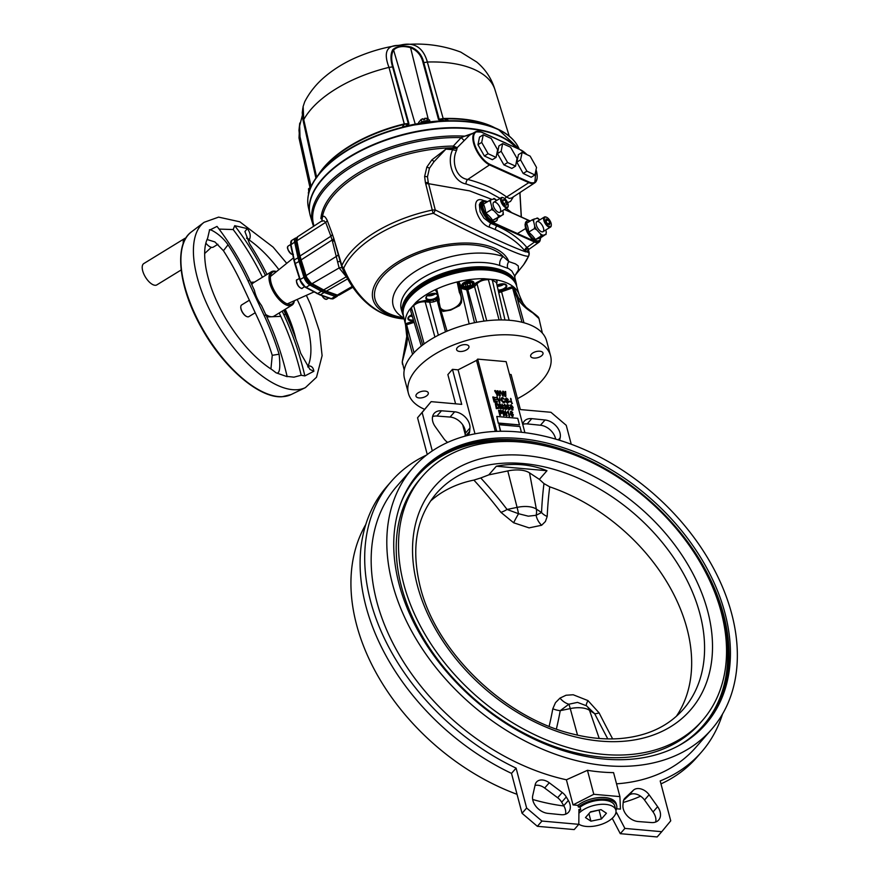 <?xml version="1.0" encoding="UTF-8"?>
<svg xmlns="http://www.w3.org/2000/svg" width="881" height="881" viewBox="0 0 881 881"><rect width="100%" height="100%" fill="white"/><g stroke="black" fill="none" stroke-linecap="round" stroke-linejoin="round"><path stroke-width="1.32" d="M515.11 275.368L523.611 264.74A97.78 48.301 165.2 0 0 528.479 256.382L528.501 256.25C524.779 256.525 514.339 252.572 497.192 244.422C479.506 236.857 458.307 226.527 433.606 213.422L433.078 213.334A97.78 48.301 165.2 0 0 343.744 268.11L343.788 268.507C353.468 290.774 366.859 305.883 383.962 313.856L397.078 318.03L404.17 318.977M499.857 265.533A58.972 29.128 165.2 0 0 433.089 272.427A58.972 29.128 165.2 0 0 401.384 309.815L402.65 314.077A58.84 29.062 -14.8 0 1 451.997 270.533A58.84 29.062 -14.8 0 1 516.409 284.012L514.328 275.39L511.817 270.996L508.7 268.628L499.857 265.533A6.861 4.812 109.2 0 1 503.205 256.569L508.811 261.58L515.429 263.871L518.27 265.952L518.491 269.839L515.132 275.29M407.077 300.619A57.21 28.258 -14.8 0 1 452.526 272.515A57.21 28.258 -14.8 0 1 505.914 274.509M510.848 277.724A57.342 28.324 165.2 0 0 452.394 272.042A57.342 28.324 165.2 0 0 404.379 305.861M327.17 220.272L332.357 234.225A4.901 2.995 -20.9 0 1 330.915 236.24L325.684 222.375A4.901 2.984 159.6 0 0 327.17 220.272C324.968 216.032 323.338 215.162 322.292 217.684L322.061 220.03A1.96 1.685 4.9 0 0 320.882 218.587L321.158 216.517A1.96 1.663 8.3 0 1 322.292 217.684A100.83 49.799 165.2 0 1 453.385 147.799A1.96 0.782 89.4 0 1 453.308 146.07L461.181 137.634L464.232 140.564L457.184 147.656A17.774 14.47 29.3 0 0 457.096 148.151A3.92 2.269 7.4 0 1 453.33 148.206A22.322 17.444 -145.2 0 1 453.385 147.799L457.184 147.656L453.363 146.059A1.96 0.76 -92.4 0 0 453.484 147.81M314.065 225.999A108.792 53.741 165.2 0 1 353.6 165.771A108.792 53.741 165.2 0 1 461.181 137.634L464.75 136.159A109.519 54.093 -14.8 0 0 355.219 162.941A109.519 54.093 -14.8 0 0 312.744 223.994L310.464 216.33A109.762 54.215 -14.8 0 1 373.676 144.913A109.762 54.215 -14.8 0 1 499.846 136.335A109.762 54.215 -14.8 0 1 516.024 147.678M490.728 136.258L509.956 145.112M468.659 134.826A0.98 0.661 -119.7 0 0 469.595 135.178L464.75 136.159L472.888 133.295M457.096 148.151L456.633 150.199C451.094 161.432 456.006 178.127 467.767 179.449C483.416 183.6 496.366 189.448 506.63 196.992L509.35 198.445L511.619 197.994M540.361 239.191A12.763 5.76 -121.5 0 1 538.875 242.286A12.763 5.76 -121.5 0 1 534.954 242.187L491.895 222.75A12.763 5.76 -121.5 0 1 482.381 211.671A12.763 5.76 -121.5 0 1 482.48 201.099L480.376 202.619L479.363 204.711L480.112 211.77L483.944 218.125L490.893 223.422A2.94 2.114 -68.8 0 0 489.462 227.188C476.07 223.168 469.419 194.822 483.096 200.35L483.966 200.703M528.501 256.25A4.901 4.857 75.9 0 0 528.963 252.252L527.708 252.263A2.94 2.874 30 0 1 527.917 249.874L527.708 252.263L524.944 250.898C517.764 242.396 507.963 235.337 495.529 229.721A194.283 99.013 163.2 0 0 489.462 227.188M485.761 201.154A12.268 5.539 58.5 0 0 482.127 209.094A12.268 5.539 58.5 0 0 492.149 222.122L490.893 223.422A197.223 100.467 -16.8 0 1 497.049 225.999C509.703 231.725 519.658 238.883 526.904 247.484L528.721 248.982M343.788 268.507A4.901 2.489 156.2 0 1 342.015 267.494A4.901 2.489 156.2 0 1 341.927 267.185L341.861 265.533A99.046 48.918 -14.8 0 1 432.34 210.052L435.247 209.953C481.577 233.113 511.795 247.098 525.891 251.9A2.94 2.687 132.7 0 1 527.565 248.398M491.774 199.37L469.65 190.891L428.607 183.7L435.247 209.953A4.901 1.024 119.2 0 1 433.606 213.422M540.56 238.432L538.875 242.286L527.774 250.16M492.149 222.122L535.196 241.559L526.904 247.484A2.94 2.467 -40.1 0 0 524.944 250.898M511.586 212.585L506.377 208.301M433.078 213.334L425.765 183.964A5.881 2.764 -15.6 0 1 428.607 183.7L428.265 182.521A5.881 2.764 164.5 0 0 425.435 182.785L424.62 176.497L426.845 167.049L431.943 159.835L445.885 149.109L434.003 161.708L429.421 168.271L427.472 176.839L428.265 182.521M425.765 183.964L425.435 182.785M526.904 154.593A19.129 8.645 58.5 0 0 520.561 149.858L481.687 132.315A19.129 8.645 58.5 0 0 474.264 143.129A19.129 8.645 58.5 0 0 490.188 164.472L467.767 179.449A3.92 2.588 -75.2 0 0 466.038 183.964C453.451 181.871 446.271 162.368 452.702 149.671L445.885 149.109L453.33 148.206L452.702 149.671A3.92 1.509 12.7 0 0 456.633 150.199M537.146 177.775A19.613 8.865 -121.5 0 1 534.8 182.819A19.613 8.865 -121.5 0 1 528.798 182.653L506.63 196.992A3.92 3.161 -53.6 0 0 504.813 198.699M500.639 198.688L487.072 191.232L466.038 183.964M513.447 196.793L510.495 201.441L507.621 202.652M521.244 216.946L519.856 192.598M528.303 249.378L528.974 253.662M436.205 300.884L435.842 299.573M506.09 143.185L495.992 138.769M495.794 138.548L492.38 137.073M469.606 135.167L464.232 140.564M296.743 241.559L296.853 240.777L325.684 222.375L323.955 220.768L321.136 221.373L322.061 220.735M346.927 277.526L339.13 267.934L332.555 241.702A1192.72 913.773 108 0 1 332.236 240.458L330.915 236.24L300.102 255.919A29.425 13.292 58.5 0 0 301.093 259.664L306.048 275.577A7.863 3.557 58.5 0 0 312.083 283.671L323.657 289.926A29.425 13.292 58.5 0 0 326.377 291.159A0.98 0.76 109.6 0 1 325.805 291.226L336.762 295.135L339.295 295.036L352.852 287.261M346.486 276.7A4.901 3.909 -43.2 0 0 346.266 276.777L323.657 289.926A0.98 0.694 -61.6 0 1 323.041 289.981L325.805 291.226M342.202 267.923A4.901 4.02 -34.5 0 0 339.13 267.934L312.083 283.671A0.98 0.694 -61.6 0 1 311.456 283.715L305.707 276.061L306.048 275.577L336.487 256.305A4.901 2.059 -15.5 0 0 338.227 254.444L340.341 261.877M340.22 261.646A4.901 1.013 -21.4 0 0 337.478 261.91M332.236 240.458A4.901 2.004 -14.4 0 0 333.877 238.982A65.965 22.95 85.3 0 0 333.767 238.542L332.357 234.236L333.932 238.872A5.881 2.797 163.9 0 0 333.877 238.982L334.218 240.205A5.859 2.775 -15.9 0 1 334.273 240.061L341.861 265.533A4.901 3.953 24.2 0 0 343.744 268.11M333.932 238.872L334.273 240.061M332.555 241.702L334.218 240.205L338.227 254.444M341.927 267.185L342.015 267.494C349.173 284.045 358.644 296.908 370.427 306.059C380.074 313.361 390.768 317.612 402.496 318.823M457.151 282.03A36.264 17.917 -14.8 0 1 457.812 281.876M507.709 268.242A6.861 6.068 110.1 0 1 508.811 261.58A70.546 34.844 -14.8 0 0 494.781 248.321A70.546 34.844 -14.8 0 0 389.953 267.395A70.546 34.844 -14.8 0 0 404.082 318.603M332.357 234.236A4.901 2.995 -20.9 0 1 330.915 236.251M484.121 278.715A58.807 29.051 165.2 0 0 457.173 281.953L459.001 282.063L461.578 287.228L466.6 288.516A42.134 20.814 -14.8 0 1 467.734 288.362L473.482 285.708L475.96 282.889L484.121 278.715L495.838 279.751L497.104 281.325L496.708 283.737M542.366 333.117L538.985 318.559L532.741 312.876C525.726 308.559 520.528 303.571 517.147 297.899L518.402 297.657L526.221 307.392C524.79 307.073 522.4 302.701 519.041 294.276A58.807 29.051 165.2 0 0 513.623 286.964A58.807 29.051 165.2 0 0 495.838 279.751M459.001 282.063L458.175 282.9A10.759 7.819 171.9 0 0 458.241 283.076L460.466 292.866A0.98 0.661 165.7 0 0 459.364 292.415L457.173 281.953A58.807 29.051 165.2 0 0 436.469 289.144A58.807 29.051 165.2 0 0 415.865 302.447L409.434 309.793A58.807 29.051 165.2 0 0 405.48 324.571A58.807 29.051 165.2 0 0 405.601 325.155A58.807 29.051 165.2 0 0 405.623 325.21M504.593 273.87A57.342 28.324 165.2 0 0 501.311 272.438A57.342 28.324 165.2 0 0 410.061 296.545A57.342 28.324 165.2 0 0 407.914 299.408M410.139 296.445A57.1 28.203 -14.8 0 1 410.216 296.357A57.1 28.203 -14.8 0 1 501.08 272.35A57.1 28.203 -14.8 0 1 501.19 272.394M501.311 319.935L492.303 280.026L490.232 279.277L488.382 279.684L499.087 319.946M457.118 282.592L458.164 282.889L461.699 299.011L461.435 302.646L459.497 305.63L450.709 310.09L443.022 311.434L440.61 309.165L438.683 300.135A0.98 0.65 -10.2 0 1 439.179 299.43C438.309 308.757 442.218 312.116 450.907 309.517C460.642 305.696 463.461 300.003 459.364 292.415M412.55 354.371L407.705 335.958L406.769 336.476L405.48 324.571L406.372 323.448L407.705 335.958L406.703 344.735L402.276 361.893L404.225 370.185M406.394 324.748A10.759 4.306 -176 0 0 406.637 324.748L414.037 352.73M402.474 360.307L405.943 345.539L406.769 336.476M405.612 325.309L406.372 324.748L405.612 325.309L406.769 336.421L402.221 362.025L402.463 364.238M412.363 306.335L411.504 308.119L422.726 344.956M411.504 308.119L410.689 310.938L421.316 346.057M439.487 304.749L438.033 299.815A41.154 20.329 165.2 0 0 437.152 300.355A6.861 3.37 -14.8 0 1 429.664 302.194L425.16 301.798C420.501 301.643 416.658 302.932 413.652 305.663L412.385 306.346M424.146 343.898L413.652 305.663M438.364 335.221L429.664 302.194L429.906 300.861L436.326 299.287A42.134 20.814 -14.8 0 1 437.229 298.736L438.242 297.998M437.152 300.355L445.5 331.84M438.551 299.474L437.229 298.736M436.326 290.389L438.683 300.135A0.98 0.65 -10.2 0 0 438.815 300.399L436.37 290.477L436.811 289.662L439.179 299.43M476.654 322.292L467.833 289.695A41.154 20.329 165.2 0 0 466.71 289.849L474.518 322.71M473.482 285.708A0.98 0.683 -138.8 0 1 474.54 286.6L467.833 289.695L467.734 288.362M466.6 288.516L466.71 289.849L460.862 288.329L458.241 283.076M459.86 290.345L460.146 291.578M436.37 290.477L436.811 289.662L436.37 290.477L435.412 290.256L436.469 289.144L436.811 289.662M488.382 279.684C483.636 279.651 479.837 281.017 477.006 283.77L474.54 286.6L483.955 321.113M521.993 322.248L512.588 287.9L498.745 292.734M496.421 282.559L492.303 280.026M501.234 283.968A3.722 1.839 -14.8 0 1 498.415 284.717M512.588 287.9A10.759 5.176 144.8 0 0 512.797 287.757L511.894 286.754L513.623 286.964L518.402 297.657M523.986 322.776L517.147 297.899L512.797 287.757L513.942 287.647M538.985 318.559C538.225 316.565 539.359 317.645 526.221 307.392L538.06 317.039M502.622 143.614L501.157 151.301L507.632 162.567L515.572 166.146L517.037 158.47L510.562 147.204L502.622 143.614L498.899 145.905L497.435 153.58L503.899 164.857L511.85 168.436L515.572 166.146M507.632 162.567L503.899 164.857M501.157 151.301L497.435 153.58M488.107 153.701L496.08 157.402L497.633 149.814L491.213 138.515L483.251 134.815L481.698 142.414L488.107 153.701L484.385 155.992L492.358 159.692L496.08 157.402M483.251 134.815L479.517 137.106L477.965 144.693L484.385 155.992M481.698 142.414L477.965 144.693M551.264 225.404A5.881 2.654 -121.5 0 1 551.242 225.679A5.881 2.654 -121.5 0 1 550.515 227.078A5.881 2.654 -121.5 0 1 545.174 223.455A5.881 2.654 -121.5 0 1 544.37 217.045A5.881 2.654 -121.5 0 1 545.945 217.034A5.881 2.654 -121.5 0 1 546.198 217.144M550.063 220.845A5.396 2.434 58.5 0 0 546.44 217.222A5.396 2.434 58.5 0 0 544.414 219.843A5.396 2.434 58.5 0 0 548.048 225.767A5.396 2.434 58.5 0 0 551.297 225.151A5.396 2.434 58.5 0 0 550.063 220.845M545.757 220.966L547.486 223.884L549.535 224.754L549.876 222.706L548.147 219.776L546.099 218.906L545.757 220.966M545.89 221.164L548.147 219.776M547.751 224.005L549.876 222.706M508.205 205.967A5.881 2.654 -121.5 0 1 508.183 206.253A5.881 2.654 -121.5 0 1 507.467 207.641A5.881 2.654 -121.5 0 1 503.48 205.846A5.881 2.654 -121.5 0 1 500.617 200.097A5.881 2.654 -121.5 0 1 501.311 197.619A5.881 2.654 -121.5 0 1 502.886 197.608A5.881 2.654 -121.5 0 1 503.139 197.718M501.3 200.075A5.396 2.434 58.5 0 0 504.857 206.231A5.396 2.434 58.5 0 0 508.238 205.725A5.396 2.434 58.5 0 0 503.381 197.796A5.396 2.434 58.5 0 0 501.3 200.075M506.839 204.943L506.443 202.289L504.373 199.745L502.688 199.855L503.073 202.509L505.154 205.053L506.839 204.943M504.086 203.742L506.443 202.289M502.809 200.703L504.373 199.745M497.545 218.18A11.442 5.165 -121.5 0 1 495.783 221.285A11.442 5.165 -121.5 0 1 484.087 210.889A11.442 5.165 -121.5 0 1 487.424 201.672M492.644 220.261A32.575 2.125 -29.6 0 1 497.181 218.4L502.721 214.799L492.644 220.261A32.575 26.166 11.5 0 0 485.783 213.114A32.575 24.04 114.9 0 0 483.46 204.106L491.025 199.668L494.858 198.831L494.076 198.467M494.979 221.583A11.277 5.088 -121.5 0 1 484.88 214.138A11.277 5.088 -121.5 0 1 483.504 202.212M503.216 212.365L502.721 214.799A9.768 4.416 58.5 0 0 503.216 212.365L502.743 210.537M503.271 214.634L503.381 214.061L503.194 214.623M490.662 200.615L490.1 200.967M493.812 198.688L496.686 200.45M498.448 216.704L497.655 214.645L493.878 210.702L491.587 209.557L485.783 213.114M491.587 209.557L491.807 207.079L490.53 202.112L489.263 200.549M491.025 199.668A9.768 4.416 58.5 0 0 490.53 202.112M493.977 202.134A5.881 2.654 58.5 0 0 496.168 210.669A5.881 2.654 58.5 0 0 500.474 208.907A5.881 2.654 58.5 0 0 493.977 202.134M540.582 237.848A11.442 5.165 -121.5 0 1 530.12 235.447A11.442 5.165 -121.5 0 1 527.774 220.801A11.442 5.165 -121.5 0 1 530.263 221.021M535.417 239.555A32.575 3.359 -28.5 0 1 540.185 238.09L545.658 234.401L541.22 235.998L535.417 239.555A32.575 26.672 14.8 0 0 528.622 232.144A32.575 23.313 117.2 0 0 526.574 223.278L532.377 219.721L537.146 218.257M538.346 240.865A11.277 5.088 -121.5 0 1 528.137 233.906A11.277 5.088 -121.5 0 1 526.563 221.649M541.22 235.998L540.438 233.872L536.694 229.798L534.426 228.586L534.712 226.142L533.589 221.252L532.377 219.721M534.426 228.586L528.622 232.144M545.989 234.533L545.658 234.401A9.768 4.416 58.5 0 0 546.275 232.088L545.989 234.533M545.791 229.974L546.275 232.088M537.19 218.235L539.789 219.865M542.718 231.813A5.881 2.654 58.5 0 0 540.791 223.411A5.881 2.654 58.5 0 0 536.276 224.787A5.881 2.654 58.5 0 0 542.718 231.813M228.036 244.808A279.938 242.187 -92.4 0 1 247.913 280.676L264.102 315.354L266.062 315.266A279.938 242.187 87.6 0 1 287.162 376.672L276.105 372.817L272.152 369.767C255.523 359.118 240.227 342.357 226.274 319.473C215.603 301.335 208.797 284.012 205.857 267.516C203.819 254.51 204.392 244.797 207.597 238.388L209.513 230.161C208.169 228.003 220.305 233.432 228.036 244.808L223.433 250.711L214.876 241.912L207.079 239.522M247.913 280.676L249.885 280.599A279.938 242.187 -92.4 0 0 217.023 226.406L209.513 230.161M262.461 277.24A276.017 238.795 -92.4 0 0 233.168 229.545L219.061 229.093M233.168 229.545L234.698 225.679L247.275 228.597C250.149 232.298 250.909 235.888 249.543 239.39L246.548 238.112M307.821 366.981L308.603 365.89C311.599 365.879 313.35 367.663 313.867 371.253L304.848 375.934L301.181 375.251L293.924 377.167L287.107 376.418M251.823 284.761A19.602 8.854 -121.5 0 1 253.585 282.68L271.48 271.711A19.602 8.854 -121.5 0 1 276.502 271.59M266.062 315.266L261.503 305.487A19.602 8.854 -121.5 0 1 254.444 290.378L249.885 280.599M294.364 300.707A19.602 8.854 -121.5 0 1 291.974 305.134L274.079 316.103A19.602 8.854 -121.5 0 1 271.932 316.731A19.602 8.854 -121.5 0 1 265.688 314.44M291.974 305.134A19.602 8.854 -121.5 0 1 289.816 305.762A19.602 8.854 -121.5 0 1 272.978 290.961A19.602 8.854 -121.5 0 1 271.48 271.711M276.425 271.656A18.622 8.414 58.5 0 0 272.537 286.986A18.622 8.414 58.5 0 0 290.157 304.43A18.622 8.414 58.5 0 0 294.265 300.751M183.259 243.519A12.499 5.649 -121.5 0 1 184.768 238.443A12.499 5.649 -121.5 0 1 185.23 238.222L185.957 237.958M181.178 269.96L156.829 284.893A12.499 5.649 -121.5 0 1 155.463 285.29A12.499 5.649 -121.5 0 1 144.726 275.852A12.499 5.649 -121.5 0 1 143.768 263.584L184.768 238.443M304.848 375.934A279.938 242.187 87.6 0 0 283.748 314.539L282.173 311.147M283.726 310.189L285.719 314.451A279.938 242.187 87.6 0 1 300.718 353.314L309.936 369.425L313.867 371.253M265.445 275.412A279.938 242.187 -92.4 0 0 234.698 225.679M266.987 274.465A279.938 242.187 -92.4 0 0 249.653 243.916L244.929 231.571L247.275 228.597M217.915 244.279L213.312 247.098A9.801 4.427 -121.5 0 1 205.879 243.156M270.919 368.985L272.262 355.318A272.097 235.403 87.6 0 0 258.144 319.01L241.956 284.332A272.097 235.403 -92.4 0 0 223.433 250.711M266.844 316.94L280.764 316.367L279.189 312.975M280.764 316.367A276.017 238.795 87.6 0 1 301.181 375.251M272.262 355.318L279.101 354.206C280.621 368.236 279.618 374.436 276.105 372.817M264.102 315.354A279.938 242.187 87.6 0 1 279.101 354.206M318.867 174.02A103.396 51.076 -14.8 0 1 404.236 123.935L389.006 67.441C383.246 52.386 386.638 45.052 399.192 45.438C413.663 41.407 423.067 46.957 427.384 62.088L443.165 118.517L448.187 120.378L445.434 120.642A108.726 53.708 165.2 0 0 405.745 126.17L402.518 126.743L404.236 123.968A79.444 39.238 165.2 0 0 404.324 123.924L402.595 126.743L404.401 126.49M308.757 191.816L308.515 188.798L310.828 187.168L299.947 138.46A30.163 22.168 116.5 0 1 299.628 137.183L298.967 130.212L299.771 123.054L299.011 137.954L310.035 187.631M302.315 115.433L299.65 125.818L299.992 136.786A29.117 21.243 -64.2 0 0 300.3 138.053L299.562 140.387M316.72 177.643L303.758 119.673L303.141 106.458L302.238 112.691L302.822 119.089L315.916 178.083M303.758 119.673L303.571 121.908M303.141 106.458L304.705 101.789C309.76 92.031 316.664 83.53 325.408 76.295C334.373 68.817 344.658 62.529 356.254 57.463C393.278 41.627 428.111 39.843 460.763 52.1L476.709 62.011C485.827 69.61 492.016 79.224 495.287 90.853M310.244 188.644L299.562 140.442A100.996 49.887 165.2 0 0 299.771 141.489L310.002 187.653M303.78 119.706L316.742 177.588M388.939 67.397A100.996 49.887 165.2 0 0 303.78 119.618M509.229 136.081L495.023 89.906A100.996 49.887 165.2 0 0 474.463 69.555A100.996 49.887 165.2 0 0 427.417 62.033M389.006 67.441L404.324 123.924L408.905 123.483L407.496 125.741M405.965 126.093L408.266 123.417L392.596 66.89L389.039 67.385M411.13 47.078A0.98 0.672 112 0 0 410.557 47.684C403.013 45.625 397.364 46.407 393.598 50.041C391.318 53.818 391.076 59.027 392.86 65.679A29.117 12.774 57.1 0 0 393.234 66.934L392.596 66.89A30.163 12.973 -122.5 0 1 392.221 65.612C390.393 58.807 390.591 53.477 392.827 49.633C396.935 46.054 403.035 45.206 411.13 47.078C417.814 49.931 422.032 55.085 423.772 62.54L439.156 119.111L444.31 120.664M494.483 127.624A103.396 51.076 -14.8 0 0 443.165 118.517L427.329 62.044L423.067 62.771C421.371 55.481 417.209 50.448 410.557 47.684L428.177 118.913M308.339 195.395A109.233 53.95 -14.8 0 1 316.433 177.334L323.382 168.326A103.683 51.219 165.2 0 1 404.148 124.408L404.225 124.408M445.434 120.642L405.734 126.181M402.518 126.743L404.467 126.468M446.931 120.576L448.121 120.389L443.077 118.517M441.866 120.785L438.463 119.364L443.088 118.561M439.179 120.069A0.98 0.661 -75 0 1 439.718 119.431L443.495 118.913M404.247 124.375L408.024 123.858A0.98 0.87 42.5 0 1 408.817 124.298M392.827 49.633A0.98 0.859 32 0 1 393.598 50.041L415.237 124.111M424.686 119.431L424.587 118.351L424.862 119.398L423.332 119.728L422.627 118.825A4.383 2.169 165.2 0 0 422.561 118.847M424.851 122.382A3.139 1.553 -14.8 0 1 426.261 122.305A3.92 1.938 -14.8 0 1 426.195 122.316M418.827 123.461L418.574 122.492L421.162 119.453L423.012 118.693A4.383 2.169 165.2 0 0 422.627 118.825M421.162 119.453L421.834 122.007M430.027 121.743L429.598 120.124L426.668 118.263L424.587 118.351M426.668 118.263L427.351 120.818M308.515 188.798L309.176 191.298M420.039 123.252A5.881 2.907 -14.8 0 1 425.38 120.906A5.881 2.907 -14.8 0 1 430.104 121.809M423.893 122.635A5.881 2.907 -14.8 0 1 427.571 122.129M308.57 193.985L308.405 193.368A5.881 2.907 -14.8 0 1 309.352 191.111M296.335 239.731A6.376 2.874 58.5 0 0 296.313 242.187L296.688 242.033M296.313 242.187L299.936 257.164M300.917 260.699L305.465 276.799A6.376 2.874 58.5 0 0 310.343 283.352L321.928 289.607A27.939 12.62 58.5 0 0 324.505 290.774L335.463 294.683A6.376 2.874 58.5 0 0 335.716 294.761M306.081 277.086A6.244 2.819 58.5 0 0 308.735 281.424M299.562 257.329A27.939 12.62 58.5 0 0 300.498 260.886M246.845 316.598A6.563 2.962 -121.5 0 1 246.691 316.543A6.563 2.962 -121.5 0 1 240.777 306.896A6.563 2.962 -121.5 0 1 240.788 306.742M249.367 300.212L241.647 304.947A6.861 3.095 58.5 0 0 240.81 306.577A6.861 3.095 58.5 0 0 246.757 316.565A6.861 3.095 58.5 0 0 246.988 316.664A6.861 3.095 58.5 0 0 248.827 316.642L255.215 312.733M522.158 152.347L520.539 159.868L526.915 171.178L534.899 174.967L536.529 167.445L530.153 156.135L522.158 152.347L518.435 154.627L516.817 162.148L523.182 173.458L531.177 177.246L534.899 174.967M526.915 171.178L523.182 173.458M520.539 159.868L516.817 162.148M470.025 283.506L470.421 285.004L470.432 283.55L468.009 283.286L465.575 284.486L465.564 285.951L467.987 286.204L467.139 283.715M470.421 285.004L467.987 286.204M468.196 283.308L467.337 283.737M607.791 738.895A487.193 153.746 -120.7 0 1 594.708 713.731L586.449 705.78L577.507 702.388L568.873 704.216L560.228 710.67A14.702 8.072 10.3 0 1 552.805 708.765L555.482 702.675L559.975 698.115L566.031 695.241L573.179 694.757L587.968 700.593L599.102 712.883A479.76 151.4 59.3 0 0 612.647 738.906M496.344 466.225L546.969 470.718C530.979 464.298 514.108 462.8 496.344 466.225L488.768 474.881L480.751 477.965A487.193 436.899 179.3 0 1 507.06 509.46L518.546 513.722L528.314 516.178L536.122 515.286L541.54 512.522A14.702 10.66 -177.4 0 0 547.2 516.442L545.416 521.508L541.639 525.263L529.085 527.873L513.645 522.774L500.904 512.335A479.76 430.225 -0.7 0 0 473.879 480.101A163.987 115.059 -138.8 0 0 430.435 501.157M546.969 470.718L539.381 479.374L543.973 483.581L549.733 486.841A163.987 115.059 -138.8 0 1 676.344 716.319M426.558 455.059A205.835 144.429 41.2 0 0 391.538 481.125A205.835 144.429 41.2 0 0 516.101 768.133L526.64 808.031L541.947 821.059L578.806 824.33L578.938 809.452L580.733 809.617L580.083 807.139A20.582 10.165 -14.8 0 1 600.919 800.157A20.582 10.165 -14.8 0 1 614.773 806.027L615.863 810.146A20.582 10.165 165.2 0 0 600.192 804.386A20.582 10.165 165.2 0 0 578.905 813.262M580.733 809.617A20.582 10.165 165.2 0 0 578.927 811.159M578.817 824.198A20.582 10.165 165.2 0 0 586.306 826.444A20.582 10.165 165.2 0 0 607.273 821.797A20.582 10.165 165.2 0 0 615.863 810.146M615.896 810.322L615.973 810.333A22.543 11.134 165.2 0 0 616.667 805.531A22.543 11.134 165.2 0 0 601.271 799.1A22.543 11.134 165.2 0 0 578.365 806.985L577.925 805.344A22.543 11.134 165.2 0 1 600.842 797.459A22.543 11.134 165.2 0 1 616.226 803.879L616.667 805.531M561.109 814.694A13.722 9.625 41.2 0 0 568.542 812.216A13.722 9.625 41.2 0 0 568.344 800.455L566.285 796.975A11.277 7.907 41.2 0 0 562.232 792.493L549.259 782.769A11.277 7.907 41.2 0 0 536.507 782.053A11.277 7.907 41.2 0 0 535.207 784.641L532.73 795.587A14.019 9.834 41.2 0 0 547.85 813.361L561.109 814.694M565.536 814.22A13.722 9.625 41.2 0 0 563.741 805.708L561.682 802.228A11.277 7.907 41.2 0 0 557.64 797.745L544.656 788.021A11.277 7.907 41.2 0 0 535.02 785.456M467.624 435.478L467.855 435.269A11.277 7.907 41.2 0 0 468.229 434.884A11.277 7.907 41.2 0 0 469.672 431.316L469.947 428.034A13.722 9.625 41.2 0 0 454.662 411.801L441.48 410.788A14.019 9.834 41.2 0 0 434.201 413.354A14.019 9.834 41.2 0 0 435.247 426.657L443.771 438.584A11.277 7.907 41.2 0 0 447.691 442.405M465.102 436.15L465.344 433.298A13.722 9.625 41.2 0 0 450.059 417.054L436.888 416.041A14.019 9.834 41.2 0 0 432.582 416.581M651.4 822.557A14.019 9.834 41.2 0 0 658.691 819.991A14.019 9.834 41.2 0 0 657.633 806.677L649.11 794.761A11.277 7.907 41.2 0 0 633.373 790.235L625.036 798.076A11.277 7.907 41.2 0 0 624.662 798.461A11.277 7.907 41.2 0 0 623.219 802.029L622.944 805.3A13.722 9.625 41.2 0 0 638.229 821.544L651.4 822.557M655.706 822.017A14.019 9.834 41.2 0 0 653.041 811.941L644.518 800.014A11.277 7.907 41.2 0 0 628.77 795.488L623.55 800.4M559.578 440.302L560.162 437.758A14.019 9.834 41.2 0 0 545.042 419.984L531.772 418.64A13.722 9.625 41.2 0 0 524.349 421.129A13.722 9.625 41.2 0 0 522.73 424.444M555.614 439.112A14.019 9.834 41.2 0 0 540.438 425.237L527.179 423.904A13.722 9.625 41.2 0 0 522.752 424.378M391.538 481.125L386.935 486.389A205.835 144.429 41.2 0 0 511.509 773.386L516.101 768.133M419.147 397.937A6.376 3.15 -14.8 0 1 415.975 396.142A6.376 3.15 -14.8 0 1 421.338 391.472A6.376 3.15 -14.8 0 1 428.298 392.893A6.376 3.15 -14.8 0 1 425.644 396.494A6.376 3.15 -14.8 0 1 419.147 397.937M459.794 351.475A6.376 3.15 -14.8 0 1 456.622 349.691A6.376 3.15 -14.8 0 1 461.985 345.022A6.376 3.15 -14.8 0 1 468.945 346.431A6.376 3.15 -14.8 0 1 466.291 350.032A6.376 3.15 -14.8 0 1 459.794 351.475M533.842 358.049A6.376 3.15 -14.8 0 1 530.67 356.265A6.376 3.15 -14.8 0 1 536.033 351.596A6.376 3.15 -14.8 0 1 542.993 353.006A6.376 3.15 -14.8 0 1 540.339 356.618A6.376 3.15 -14.8 0 1 533.842 358.049M424.565 409.291A73.508 36.308 -14.8 0 1 408.41 393.355L404.489 378.522A73.508 36.308 -14.8 0 1 466.291 324.637A73.508 36.308 -14.8 0 1 546.638 340.969L550.559 355.792A73.508 36.308 -14.8 0 1 517.488 398.686M408.41 393.355A73.508 36.308 -14.8 0 1 470.212 339.471A73.508 36.308 -14.8 0 1 550.559 355.792M399.137 584.323A190.648 133.769 41.2 0 0 537.223 740.591A190.648 133.769 41.2 0 0 705.56 724.336A190.648 133.769 41.2 0 0 650.167 498.128A190.648 133.769 41.2 0 0 418.607 473.262A190.648 133.769 41.2 0 0 399.137 584.323M480.751 477.965L473.879 480.101M403.784 584.169A185.748 130.322 41.2 0 0 538.324 736.428A185.748 130.322 41.2 0 0 702.322 720.581A185.748 130.322 41.2 0 0 648.361 500.188A185.748 130.322 41.2 0 0 422.748 475.96A185.748 130.322 41.2 0 0 403.784 584.169M422.748 475.96L420.457 478.592A185.748 130.322 41.2 0 0 401.483 586.801A185.748 130.322 41.2 0 0 536.022 739.049A185.748 130.322 41.2 0 0 700.032 723.213L702.322 720.581M392.43 583.729A198.489 139.264 41.2 0 0 536.199 746.427A198.489 139.264 41.2 0 0 711.463 729.501A198.489 139.264 41.2 0 0 653.79 493.988A198.489 139.264 41.2 0 0 412.704 468.097A198.489 139.264 41.2 0 0 392.43 583.729M412.704 468.097L397.067 485.971A198.489 139.264 41.2 0 0 376.793 601.602A198.489 139.264 41.2 0 0 566.395 779.784L587.451 770.313A198.489 139.264 41.2 0 0 613.572 772.626L619.916 796.611L620.433 809.11L616.59 808.769M616.535 783.826A198.489 139.264 41.2 0 0 695.825 747.374L711.463 729.501M365.747 524.558A198.489 139.264 41.2 0 0 356.563 624.728A198.489 139.264 41.2 0 0 517.037 794.321M532.675 799.474A198.489 139.264 41.2 0 0 563.895 805.972M623.186 802.448A198.489 139.264 41.2 0 0 640.597 796.193M661.025 784.068A198.489 139.264 41.2 0 0 661.73 783.539M524.911 432.692L506.146 361.651L477.656 359.118L496.752 431.382M499.042 408.355L496.333 408.652L495.265 403.443L497.501 403.74L499.307 406.196L499.164 408.244L496.565 408.388L495.265 403.443M502.115 404.06L503.943 409.048L500.232 404.875L501.267 408.806L500.518 409.026L499.208 404.082L499.99 403.872L503.161 408.002L502.115 404.06L502.699 407.396M503.943 409.048L503.15 409.258L500.452 405.734M506.784 408.123L505.815 409.555L504.141 408.035L504.879 407.749L505.914 408.784L506.487 407.826L504.846 407.099L505.694 405.535L504.615 405.007L503.558 405.601L504.703 404.225L507.004 407.87L505.815 409.555L506.85 409.015L506.046 409.302L504.373 407.771M505.694 409.048L506.256 408.09M504.846 406.537L505.463 405.8M505.991 405.877L505.694 406.835M509.868 409.445L509.009 409.841L507.335 408.31L509.097 409.07L509.647 407.936L508.271 407.022L507.137 407.319L507.093 404.566L509.273 405.315L507.72 405.469M508.866 409.324L509.416 408.2M500.595 415.182L499.846 415.403L498.536 410.458L501.146 410.502L502.28 411.912L501.124 413.288L500.067 413.2L500.067 415.138L498.767 410.194M502.049 412.165L500.144 413.486M501.928 413.31L500.904 413.552L501.928 413.31M505.298 410.777L507.126 415.766L503.403 411.592L504.45 415.524L503.69 415.744L502.39 410.799L503.172 410.59L506.333 414.72L505.298 410.777L505.881 414.125M507.126 415.766L506.333 415.975L503.635 412.451M509.57 416.273L508.018 412.319L507.17 412.98L508.139 410.964L509.57 416.273M508.007 412.308L507.17 412.98L507.016 412.407M521.42 432.285L519.911 426.558L498.965 424.697L500.408 431.283M496.796 416.46L498.305 423.309L519.482 424.906L517.731 418.321L496.796 416.46L498.305 423.309M503.315 396.12L500.386 391.032L502.82 395.404L502.677 391.23L503.403 391.296L505.43 395.635L505.65 391.494L505.881 396.34L503.161 391.858L503.084 396.384L500.188 391.362M502.765 394.501L502.677 391.23M505.209 395.888L505.121 391.45M505.881 396.34L505.077 396.56L503.447 392.452M499.637 390.966L500.397 395.855L497.677 391.373L497.6 395.888L494.67 390.801L495.43 390.591L497.336 394.908L496.961 391.01L497.919 390.812L499.956 395.14L499.637 390.966L499.725 395.404M500.397 395.855L499.593 396.065L497.963 391.968M513.083 416.184L512.302 416.57L510.253 414.037L511.002 411.504M511.233 411.24L512.709 412.561L511.31 411.746L510.87 413.585L511.707 413.035L513.359 414.742L512.533 416.306L510.484 413.773L511.233 411.24L510.407 411.636M512.709 412.561L510.517 412.495M510.65 413.85L511.476 413.299M513.006 409.764L512.246 410.128L510.242 407.474L510.914 405.062M511.145 404.797L513.149 407.451L512.478 409.863L510.473 407.22L511.145 404.797L510.385 405.161M512.191 403.63L510.947 399.721L512.191 403.63M511.068 399.39L510.595 398.377L511.068 399.39M510.749 402.055L509.031 401.34L510.826 401.218L510.749 402.055M508.282 399.545L506.52 398.509L505.782 399.214L508.987 401.714L507.555 403.278L508.755 401.978L507.555 403.278L505.43 401.461L506.168 401.174L507.676 402.441L508.469 401.681L505.022 399.423L506.355 397.937L508.282 399.545L506.289 398.774L505.551 399.478M507.445 402.705L508.238 401.945M503.403 402.342L505.077 401.141L503.569 402.925L501.014 400.183L501.311 398.102M504.846 401.406L503.569 402.925L504.791 402.331L503.8 402.661L501.014 400.183M501.245 399.919L501.421 397.959L502.511 397.595L504.505 399.214L501.763 398.553M499.692 397.408L499.725 402.518L496.377 397.397L497.137 397.177L499.505 401.648L499.692 397.408L499.274 401.912M496.19 397.661L493.701 397.441L494.109 398.983L496.62 399.765L494.263 399.556L494.704 401.229L497.247 401.45L497.17 402.287L494.109 402.022L492.798 397.078L496.19 397.661L493.778 397.727M496.62 399.765L494.34 399.842M615.885 812.734L616.711 812.811L624.893 828.415L661.752 831.697L670.738 820.828L660.199 780.929A205.835 144.429 41.2 0 0 701.353 752.209A205.835 144.429 41.2 0 0 722.541 714.028M509.515 374.414L511.112 374.557L520.363 409.566L550.933 412.286L566.241 425.314L571.251 444.266M578.365 806.985L580.083 807.139M566.395 779.784L573.035 804.904L577.925 805.344M432.296 450.929L422.142 412.517L431.139 401.648L461.721 404.368L452.46 369.348L458.087 369.844L474.991 433.837M660.981 783.881A205.835 144.429 41.2 0 0 696.75 757.473L701.353 752.209M612.24 818.306L620.29 833.679L657.149 836.95L661.752 831.697M526.64 808.031L522.048 813.284L537.355 826.312L574.214 829.583L578.806 824.33M522.048 813.284L511.509 773.386M422.142 412.517L417.55 417.77L427.263 454.53M417.55 417.77L431.139 401.648M452.46 369.348L447.867 374.601L455.587 403.817M477.656 359.118L476.533 360.406L458.087 369.844M476.533 360.406L495.309 431.448M539.381 479.374L529.525 472.866A25.428 12.565 165.2 0 0 507.786 470.939L488.768 474.881M462.679 424.774L465.245 434.498M587.451 770.313L593.794 794.288L619.916 796.611M573.035 804.904L593.794 794.288M541.947 821.059L537.355 826.312M616.711 812.811L615.268 814.451M624.893 828.415L620.29 833.679M585.48 817.579L590.909 821.169L601.393 819L606.436 813.229L601.007 809.639L590.523 811.819L585.48 817.579M588.926 813.648L590.909 821.169M590.193 812.194L599.443 809.969M599.113 810.344L601.393 819M497.402 402.033L494.109 402.022M494.34 401.758L493.03 396.813M499.956 402.254L499.186 402.474M499.417 402.21L496.609 397.133M503.635 402.077L504.516 400.965L503.635 402.077L501.774 399.974L502.412 398.432M504.505 399.214L501.873 398.41M508.987 401.714L507.786 403.013L505.661 401.196M507.676 402.441L508.469 401.681L505.254 399.159L506.355 397.937M510.98 401.791L509.185 401.912M509.416 401.659L509.262 401.075M511.299 399.126L510.551 399.346M510.782 399.082L510.595 398.377M512.423 403.366L511.663 403.575M511.894 403.322L510.947 399.721M496.939 407.859L498.899 407.33L498.778 406.141L497.556 404.313L495.937 404.071L496.939 407.859M497.831 407.936L498.899 407.33L498.547 406.405L497.325 404.577L496.014 404.368M497.6 408.2L498.668 407.595M501.267 408.806L500.518 409.026M500.749 408.762L499.439 403.817M506.223 405.612L505.925 406.57M505.066 406.273L505.694 405.535L504.846 404.742L503.789 405.337L504.703 404.225M504.615 405.007L504.097 405.712M505.914 408.784L506.487 407.826L504.846 407.099M505.077 406.835L504.989 406.251M509.273 405.315L507.687 405.183L507.819 406.383L510.154 407.958L509.009 409.841M509.758 409.599L507.566 408.057M509.097 409.07L509.647 407.936L508.502 406.758L507.137 407.319M507.368 407.055L507.093 404.566M508.271 407.022L507.687 407.44M512.907 409.918L512.246 410.128M512.357 409.357L512.621 407.407L511.255 405.304L510.991 407.264L512.698 409.236M512.125 409.621L512.401 407.672L510.925 405.436M499.912 412.616L501.763 411.89L499.439 410.821L499.912 412.616M501.014 412.715L501.763 411.89L499.516 411.108M500.782 412.98L501.531 412.154M504.45 415.524L503.69 415.744M503.921 415.48L502.622 410.535M507.247 412.143L508.139 410.964L507.247 412.143M508.238 412.044L507.401 412.715L508.238 412.044L509.042 416.217M512.973 416.339L512.302 416.57M510.87 413.585L511.707 413.035M511.189 414.533L512.368 415.799L512.841 414.72L511.74 413.541L510.969 414.797M512.368 415.799L512.841 414.72L511.509 413.806M512.136 416.052L512.61 414.984M497.831 395.635L497.027 395.844M497.28 394.016L497.192 390.746M497.258 395.58L494.902 390.536M498.536 423.045L519.482 424.906M498.965 424.697L500.705 431.283M513.645 522.774A14.702 1.101 -59.4 0 1 518.546 513.722A14.702 1.377 -101.7 0 0 517.092 507.379L507.06 509.46A14.702 5.418 -37.2 0 1 500.904 512.335M587.968 700.593A14.702 2.72 127 0 0 586.449 705.78A14.702 11.695 -56.6 0 1 589.499 710.295L594.708 713.731A14.702 2.83 153.1 0 0 599.102 712.883M507.786 470.939L517.092 507.379A22.521 11.123 -14.8 0 1 536.342 509.086A14.702 11.695 -56.6 0 1 536.122 515.286A14.702 11.145 -126.1 0 0 541.639 525.263M599.245 738.465L589.499 710.295A22.521 11.123 165.2 0 0 570.249 708.588A14.702 1.377 -101.7 0 0 568.873 704.216A14.702 9.526 52.1 0 1 559.975 698.115M503.205 256.569A68.498 33.841 165.2 0 0 399.456 262.835A68.498 33.841 165.2 0 0 403.443 317.733A65.833 32.52 -14.8 0 1 416.636 270.588A65.833 32.52 -14.8 0 1 503.205 256.569M514.097 281.094A57.86 28.577 165.2 0 0 452.327 271.8A57.86 28.577 165.2 0 0 403.223 310.387M519.988 193.049A108.792 53.741 165.2 0 0 520.407 192.234M321.158 216.517A101.634 50.206 -14.8 0 1 453.308 146.07M527.069 154.671L520.109 149.66M490.188 164.472L529.052 182.015A19.129 8.645 58.5 0 0 536.033 169.714M529.052 182.015L528.798 182.653L489.935 165.11A19.613 8.865 -121.5 0 1 475.322 148.107A19.613 8.865 -121.5 0 1 475.421 131.842A19.613 8.865 -121.5 0 1 480.982 132.029M495.529 229.721A2.94 2.18 114.3 0 1 497.049 225.999M535.196 241.559A12.268 5.539 58.5 0 0 540.317 239.335M529.063 220.613L504.439 209.502M486.686 201.353L482.48 201.099A12.763 5.76 -121.5 0 1 485.916 201.165M427.472 176.839A5.881 2.819 180 0 0 424.62 176.497M429.421 168.271A5.881 2.742 -156.5 0 0 426.845 167.049M434.003 161.708A5.881 2.632 -136.9 0 0 431.943 159.835M520.561 149.858L506.256 143.405M528.479 256.382A4.901 3.953 24.2 0 0 528.787 255.853L529.129 252.616M433.188 300.575L433.54 301.853M333.767 238.542A4.901 2.015 -14.4 0 1 332.126 240.017L300.751 260.148L296.853 240.777A7.863 3.557 58.5 0 1 297.624 236.758L321.136 221.373M347.654 278.848L326.377 291.159L337.335 295.058A0.98 0.76 109.6 0 1 336.762 295.135M352.279 286.413L337.335 295.058A7.863 3.557 58.5 0 0 339.295 295.036M300.939 260.313L305.905 276.227A6.883 3.106 -121.5 0 0 311.18 283.308A0.98 0.694 -61.6 0 0 311.456 283.715L323.041 289.981A0.98 0.694 -61.6 0 1 322.754 289.574M299.992 256.701L296.523 241.306L297.624 236.758M432.725 293.516A3.722 1.839 -14.8 0 1 429.895 294.265M435.588 293.538A5.881 2.907 -14.8 0 1 428.221 295.818A5.881 2.907 -14.8 0 1 427.417 295.697M428.188 295.135A5.396 2.665 165.2 0 0 428.342 295.146A5.396 2.665 165.2 0 0 434.63 293.428M426.712 296.203A5.881 2.907 165.2 0 0 426.272 297.877A5.881 2.907 165.2 0 0 429.201 299.529A5.881 2.907 165.2 0 0 437.67 295.542M437.361 294.32A5.881 2.907 165.2 0 0 436.436 293.637M437.945 296.677A6.376 3.15 -14.8 0 1 429.719 300.234A6.376 3.15 -14.8 0 1 426.47 296.501A6.376 3.15 -14.8 0 1 435.06 293.373A6.376 3.15 -14.8 0 1 437.284 294.012M519.184 294.683L516.64 286.105A58.531 28.908 165.2 0 0 452.79 273.517A58.531 28.908 165.2 0 0 403.476 316.004L405.524 324.781M505.837 274.718A57.739 28.522 165.2 0 0 452.68 273.11A57.739 28.522 165.2 0 0 407.253 300.762M414.378 292.316A57.342 28.324 -14.8 0 1 495.463 270.885M497.038 285.29A6.376 3.15 -14.8 0 1 503.58 283.825A6.376 3.15 -14.8 0 1 506.201 287.514A6.376 3.15 -14.8 0 1 498.283 290.686M498.117 290.003A5.881 2.907 165.2 0 0 503.899 288.55A5.881 2.907 165.2 0 0 506.168 285.323A5.881 2.907 165.2 0 0 504.956 284.089M504.108 283.99A5.881 2.907 -14.8 0 1 497.269 286.303M497.115 285.62A5.396 2.665 165.2 0 0 503.15 283.88M470.872 280.918A6.376 3.15 -14.8 0 1 471.115 286.457A6.376 3.15 -14.8 0 1 461.677 285.62A6.376 3.15 -14.8 0 1 470.872 280.918M472.095 285.037A5.881 2.907 165.2 0 0 473.46 282.416A5.881 2.907 165.2 0 0 472.26 281.182M462.536 283.748A5.881 2.907 165.2 0 0 462.096 285.422A5.881 2.907 165.2 0 0 464.573 287.019M413.618 320.618A6.376 3.15 -14.8 0 1 407.98 318.988A6.376 3.15 -14.8 0 1 411.845 314.748M408.762 316.72A5.881 2.907 165.2 0 0 408.321 318.393A5.881 2.907 165.2 0 0 411.251 320.045A5.881 2.907 165.2 0 0 413.42 319.968M412.308 316.279A5.881 2.907 -14.8 0 1 410.271 316.334A5.881 2.907 -14.8 0 1 409.456 316.213M410.238 315.651A5.396 2.665 165.2 0 0 410.392 315.662A5.396 2.665 165.2 0 0 412.11 315.629M414.147 322.347L406.637 324.748M406.372 323.448L413.762 321.091M415.865 302.447L425.413 300.465L425.16 301.798L434.917 337.049M425.413 300.465L429.906 300.861M469.177 323.911L460.862 288.329A0.98 0.848 -26.5 0 1 461.578 287.228M436.756 291.996L435.412 290.256M475.96 282.889A0.98 0.683 -138.8 0 1 477.006 283.77L486.73 320.761M498.448 291.435L511.894 286.754M509.152 320.244L501.289 290.752M496.091 199.833A9.768 4.416 58.5 0 0 493.536 198.643M491.807 207.079A9.768 4.416 58.5 0 0 493.878 210.702M497.655 214.645A9.768 4.416 58.5 0 0 500.21 215.834M534.194 218.929A9.768 4.416 58.5 0 0 533.589 221.252M534.712 226.142A9.768 4.416 58.5 0 0 536.694 229.798M540.438 233.872A9.768 4.416 58.5 0 0 543.037 235.216M539.414 219.457A9.768 4.416 58.5 0 0 536.826 218.125M291.126 394.556L282.019 396.747C259.003 398.443 222.926 367.102 201.198 327.269C178.579 287.283 173.689 244.367 191.397 231.912A95.489 43.136 58.5 0 0 201.264 326.444A95.489 43.136 58.5 0 0 282.316 396.67A95.489 43.136 58.5 0 0 291.126 394.556L305.421 387.607A97.042 43.83 -121.5 0 1 296.457 389.765A97.042 43.83 -121.5 0 1 214.094 318.393A97.042 43.83 -121.5 0 1 204.073 222.32L218.62 217.122L239.808 221.792L273.088 247.098L286.732 263.331M246.592 238.233A83.97 37.927 -121.5 0 1 278.892 269.663M297.161 299.452A83.97 37.927 -121.5 0 1 307.722 366.848M263.727 392.331A94.509 42.695 -121.5 0 1 180.957 257.34M283.748 314.539L285.719 314.451M250.667 282.272L254.521 282.107M295.069 336.784A86.503 39.072 58.5 0 0 284.904 309.462M285.202 309.286A85.523 38.632 -121.5 0 1 295.851 338.899M291.93 254.279A4.603 2.081 -121.5 0 1 288.836 251.371A4.603 2.081 -121.5 0 1 287.658 247.297M293.395 254.334L291.126 253.948C287.878 250.05 286.754 247.583 287.757 246.559L288.274 245.975A4.901 2.214 58.5 0 0 287.845 246.46A4.901 2.214 58.5 0 0 288.869 251.195A4.901 2.214 58.5 0 0 292.613 254.477M325.386 299.133A4.603 2.081 -121.5 0 1 321.939 295.609M322.116 295.675A4.901 2.214 58.5 0 0 326.851 299.188L324.604 298.824L321.884 295.598M300.861 288.065A4.603 2.081 -121.5 0 1 298.505 286.226A4.603 2.081 -121.5 0 1 296.589 281.094M298.67 286.226A4.901 2.214 58.5 0 0 302.326 288.12C302.227 289.056 300.95 288.439 298.505 286.27C296.214 281.678 295.785 279.508 297.194 279.762A4.901 2.214 58.5 0 0 298.67 286.226M443.595 118.902A103.683 51.219 165.2 0 1 487.744 124.904L498.228 129.309L519.228 149.12A109.486 54.082 165.2 0 0 497.754 129.342A109.486 54.082 165.2 0 0 373.61 137.194A109.486 54.082 165.2 0 0 308.383 207.332C306.39 197.796 309.077 187.796 316.433 177.345A109.233 53.95 -14.8 0 1 497.435 128.945A109.233 53.95 -14.8 0 1 498.228 129.309A109.233 53.95 -14.8 0 1 514.185 141.004M310.2 215.36A109.762 54.215 -14.8 0 1 309.881 214.083A109.762 54.215 -14.8 0 1 375.273 143.779A109.762 54.215 -14.8 0 1 499.736 135.905A109.762 54.215 -14.8 0 1 516.442 147.865M392.86 65.679L392.221 65.612M408.266 123.417L408.905 123.483L393.234 66.934M446.645 120.598L448.121 120.389M438.463 119.364L423.067 62.771M300.3 138.053L311.114 186.519M316.786 293.208A0.98 0.694 -61.6 0 0 317.711 293.549A29.403 13.281 58.5 0 0 320.42 294.783L331.377 298.681A7.841 3.546 58.5 0 0 333.381 298.637L330.793 298.769L319.836 294.86A0.98 0.76 -70.4 0 0 320.42 294.783L324.153 292.492A29.403 13.281 -121.5 0 1 321.433 291.27L309.859 285.004A7.841 3.546 -121.5 0 1 303.846 276.942L298.89 261.029A29.403 13.281 -121.5 0 1 297.899 257.285L294.65 242.154L296.016 242.022L299.254 257.164A28.423 12.841 58.5 0 0 300.212 260.776L305.167 276.689A6.861 3.095 58.5 0 0 310.431 283.748L322.005 290.014A28.423 12.841 58.5 0 0 324.637 291.193A0.98 0.76 109.6 0 1 324.153 292.492L335.11 296.401A0.98 0.76 109.6 0 0 335.595 295.102A6.861 3.095 58.5 0 0 336.994 295.212M290.796 245.226L291.732 240.403A7.841 3.546 58.5 0 0 290.928 244.433L294.166 259.576A29.403 13.281 58.5 0 0 295.157 263.32L300.113 279.233A7.841 3.546 58.5 0 0 306.125 287.294L317.711 293.549L321.433 291.27A0.98 0.694 118.4 0 0 322.005 290.014M333.381 298.637L337.104 296.346A7.841 3.546 -121.5 0 1 335.11 296.401L331.377 298.681A0.98 0.76 -70.4 0 1 330.793 298.769M324.637 291.193L335.595 295.102M296.423 238.74A6.861 3.095 58.5 0 0 296.016 242.022M294.034 260.358L290.576 244.973L294.65 242.154A7.841 3.546 -121.5 0 1 295.454 238.112L296.743 237.749M294.992 263.981L293.825 260.115L299.254 257.164M319.836 294.86L305.487 287.349A0.98 0.694 -61.6 0 1 305.211 286.942A6.861 3.095 -121.5 0 1 299.947 279.894L294.805 263.815L300.212 260.776M310.431 283.748A0.98 0.694 118.4 0 1 309.859 285.004L306.125 287.294A0.98 0.694 -61.6 0 1 305.487 287.349L299.76 279.729L305.167 276.689M465.741 287.206A4.603 2.28 165.2 0 0 472.491 283.869A4.603 2.28 165.2 0 0 465.763 283.164A4.603 2.28 165.2 0 0 465.741 287.206M464.529 286.909A4.901 2.423 -14.8 0 1 463.197 285.752A4.901 2.423 -14.8 0 1 467.315 282.162A4.901 2.423 -14.8 0 1 472.668 283.253A4.901 2.423 -14.8 0 1 472.084 284.915M549.733 486.841A479.76 184.459 66.6 0 0 547.2 516.442M549.138 726.296A479.76 397.166 -3.7 0 0 552.805 708.765M563.741 805.708L568.344 800.455M450.059 417.054L454.662 411.801M465.344 433.298L469.947 428.034M653.041 811.941L657.633 806.677M540.438 425.237L545.042 419.984M558.279 439.905L560.162 437.758M704.866 725.118A190.648 133.769 41.2 0 0 648.779 499.703A190.648 133.769 41.2 0 0 417.913 474.055M678.227 745.921A189.668 133.075 41.2 0 0 716.716 597.626M542.707 445.379A189.668 133.075 41.2 0 0 400.833 503.216M683.193 709.414A163.987 115.059 41.2 0 0 635.542 514.834A163.987 115.059 41.2 0 0 436.37 493.448C416.195 517.334 410.832 548.522 420.281 587.032C436.051 651.83 504.538 717.993 572.683 733.994C589.059 738.124 604.685 739.655 619.585 738.597C646.676 736.395 667.886 726.671 683.193 709.414M417.352 585.38A169.868 119.188 41.2 0 0 667.809 728.389A169.868 119.188 41.2 0 0 602.461 481.059A169.868 119.188 41.2 0 0 417.352 585.38M527.179 423.904L531.772 418.64M624.332 798.88L625.036 798.076M628.77 795.488L633.373 790.235M644.518 800.014L649.11 794.761M436.888 416.041L441.48 410.788M465.553 436.029L469.672 431.316M544.656 788.021L549.259 782.769M557.64 797.745L562.232 792.493M561.682 802.228L566.285 796.975M529.525 472.866L536.342 509.086L541.54 512.522A487.193 187.312 -113.4 0 1 543.973 483.581M577.529 735.15L570.249 708.588L560.228 710.67A487.193 403.322 176.3 0 1 556.374 729.028M516.773 286.556L516.409 284.012M402.65 314.077L403.586 316.466M536.066 169.581L534.8 182.819L511.597 198.005M529.734 220.779L504.571 209.425M496.388 138.813L481.522 132.106L475.421 131.842L469.595 135.178M521.365 217.001L519.944 192.532M528.369 249.323L529.118 252.605M528.787 255.853L523.611 264.74M520.528 192.157L519.988 193.159M312.744 223.994L313.548 226.34M341.762 266.8L340.33 261.767M515.275 274.982L514.779 277.075M426.272 297.877L426.624 296.545C426.371 295.509 429.124 294.485 434.906 293.45L437.648 294.871M516.64 286.105C508.987 249.323 391.957 280.235 403.476 316.004M497.06 285.367L503.425 283.902L506.168 285.323M462.096 285.422L462.448 284.089C462.184 283.065 464.948 282.03 470.729 280.995L473.46 282.416M447.074 331.168L440.247 308.163M408.321 318.393L409.72 316.004L411.868 314.814M496.41 282.548L504.989 320.001M544.37 217.045L536.859 221.66M525.638 228.531L517.455 233.553M550.515 227.078L543.004 231.681M531.783 238.564L530.417 239.401M501.311 197.619L493.8 202.223M507.467 207.641L499.945 212.255M497.589 218.158L497.038 220.415L494.34 222.045L491.851 221.384L487.105 217.398L482.931 210.174L481.984 205.306L483.647 201.551L487.468 201.65M540.637 237.815L540.064 239.885L537.454 241.471L534.91 240.821L530.164 236.824L525.979 229.589L525.043 224.732L525.627 222.144L527.356 220.691L530.307 220.988M537.399 218.014L538.236 218.444M305.421 387.607L316.521 377.222L322.105 355.693L319.484 331.388L310.486 304.297L306.357 295.344M211.363 247.319L204.634 253.541M191.397 231.912L204.073 222.32M294.562 335.441L284.816 309.528M290.51 244.599L288.274 245.975M328.734 298.031L326.851 299.188M299.364 278.44L297.194 279.762M304.562 286.754L302.326 288.12M308.383 207.332L310.2 215.382M300.003 142.447L299.011 137.954M315.905 178.105L303.372 121.699L302.646 108.903M403.024 126.732L403.696 126.633M287.25 303.89L313.966 291.941M270.445 276.491L293.362 257.968M337.104 296.346L338.018 295.366M291.732 240.403L295.454 238.112M462.679 283.792L463.197 285.752L465.642 287.25C471.599 285.962 473.945 284.629 472.668 283.253L472.15 281.292"/></g></svg>
